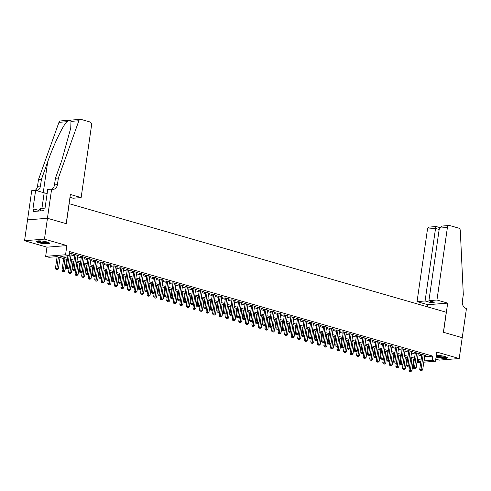 <?xml version="1.0" encoding="UTF-8"?>
<svg xmlns="http://www.w3.org/2000/svg" width="491" height="491" viewBox="0 0 491 491"><rect width="100%" height="100%" fill="white"/><g stroke="black" fill="none" stroke-linecap="round" stroke-linejoin="round"><path stroke-width="0.74" d="M38.82 242.707A6.678 1.185 -171.8 0 0 45.761 243.843A6.678 1.185 -171.8 0 0 49.622 243.327A6.678 1.185 -171.8 0 0 47.21 242.038A6.678 1.185 -171.8 0 0 40.268 240.903A6.678 1.185 -171.8 0 0 36.408 241.419A6.678 1.185 -171.8 0 0 38.82 242.707M436.063 357.067A6.678 1.185 -171.8 0 0 436.548 357.215A6.678 1.185 -171.8 0 0 443.49 358.344A6.678 1.185 -171.8 0 0 447.35 357.829A6.678 1.185 -171.8 0 0 444.938 356.54A6.678 1.185 -171.8 0 0 436.309 355.374M67.347 259.622L56.999 256.646L48.928 257.29L45.651 256.345L65.561 254.749L68.832 255.694L60.761 256.339L67.537 258.291M51.635 189.084L47.431 218.268L66.187 223.669L70.391 194.485L81.132 197.578L91.584 125.039A2.565 1.995 85.4 0 0 89.976 121.971L81.04 119.399A2.565 1.995 85.4 0 0 80.475 119.344A2.565 1.995 85.4 0 0 78.861 120.755L58.38 178.006L57.416 184.671A5.99 4.652 -94.6 0 1 53.316 189.33A5.99 4.652 -94.6 0 1 51.997 189.188L47.731 189.397L45.043 208.08L44.184 208.147L43.822 210.645L33.437 211.48L33.799 208.982L32.934 209.049L35.628 190.373L31.725 190.686L24.55 240.719L46.97 247.176L45.651 256.345M435.769 359.111L439.298 360.124L459.208 358.528L436.787 352.072L435.462 361.247L423.801 362.18M413.919 362.37L413.17 362.155M27.551 219.876L47.461 218.28L44.46 239.123L24.55 240.719M47.461 218.28L66.285 223.7L69.17 203.685L446.276 312.258L443.391 332.266L462.209 337.685L459.208 358.528M71.201 253.915L72.41 253.816L69.237 252.902M77.75 255.799L78.953 255.701L75.025 254.571L73.681 254.676L74.828 255.007M84.292 257.683L85.502 257.585L81.574 256.455L80.229 256.566L81.377 256.891M90.841 259.567L92.05 259.469L88.122 258.34L86.778 258.45L87.92 258.775M97.39 261.451L98.593 261.353L94.665 260.224L93.321 260.334L94.468 260.666M103.939 263.336L105.142 263.244L101.214 262.108L99.869 262.219L101.017 262.55M110.481 265.22L111.69 265.128L107.762 263.992L106.418 264.103L107.56 264.434M117.03 267.11L118.239 267.012L114.311 265.883L112.961 265.987L114.108 266.318M123.579 268.994L124.782 268.896L120.854 267.767L119.509 267.871L120.657 268.203M130.121 270.879L131.33 270.78L127.402 269.651L126.058 269.755L127.206 270.087M136.67 272.763L137.879 272.665L133.951 271.535L132.607 271.64L133.748 271.971M143.219 274.647L144.422 274.549L140.494 273.419L139.149 273.53L140.297 273.855M149.761 276.531L150.97 276.433L147.042 275.304L145.698 275.414L146.846 275.739M156.31 278.415L157.519 278.317L153.591 277.188L152.247 277.298L153.388 277.624M162.859 280.3L164.068 280.208L160.14 279.072L158.789 279.183L159.937 279.514M169.407 282.184L170.61 282.092L166.682 280.956L165.338 281.067L166.486 281.398M175.95 284.074L177.159 283.976L173.231 282.841L171.887 282.951L173.035 283.282M182.499 285.958L183.708 285.86L179.78 284.731L178.436 284.835L179.577 285.167M189.047 287.843L190.25 287.744L186.322 286.615L184.978 286.719L186.126 287.051M195.59 289.727L196.799 289.629L192.871 288.499L191.527 288.604L192.675 288.935M202.139 291.611L203.348 291.513L199.42 290.384L198.076 290.488L199.217 290.819M208.687 293.495L209.896 293.397L205.968 292.268L204.618 292.378L205.766 292.704M215.236 295.379L216.439 295.281L212.511 294.152L211.167 294.262L212.315 294.588M221.779 297.264L222.988 297.165L219.06 296.036L217.716 296.147L218.863 296.478M228.327 299.148L229.536 299.056L225.608 297.92L224.264 298.031L225.406 298.362M234.876 301.032L236.079 300.94L232.151 299.805L230.807 299.915L231.955 300.247M241.419 302.922L242.628 302.824L238.7 301.695L237.356 301.799L238.503 302.131M247.967 304.807L249.176 304.708L245.248 303.579L243.904 303.684L245.046 304.015M254.516 306.691L255.725 306.593L251.797 305.463L250.447 305.568L251.595 305.899M261.065 308.575L262.268 308.477L258.34 307.348L256.996 307.452L258.143 307.783M267.607 310.459L268.816 310.361L264.888 309.232L263.544 309.342L264.686 309.668M274.156 312.344L275.365 312.245L271.437 311.116L270.093 311.226L271.235 311.552M280.705 314.228L281.908 314.13L277.98 313L276.636 313.111L277.783 313.442M287.247 316.112L288.456 316.02L284.528 314.884L283.184 314.995L284.332 315.326M293.796 317.996L295.005 317.904L291.077 316.769L289.733 316.879L290.875 317.211M300.345 319.887L301.554 319.788L297.626 318.659L296.276 318.763L297.423 319.095M306.893 321.771L308.096 321.673L304.168 320.543L302.824 320.648L303.972 320.979M313.436 323.655L314.645 323.557L310.717 322.427L309.373 322.532L310.515 322.863M319.985 325.539L321.194 325.441L317.266 324.312L315.922 324.416L317.063 324.747M326.533 327.423L327.736 327.325L323.808 326.196L322.464 326.306L323.612 326.632M333.076 329.308L334.285 329.209L330.357 328.08L329.013 328.191L330.161 328.516M339.625 331.192L340.834 331.094L336.906 329.964L335.562 330.075L336.703 330.4M346.173 333.076L347.382 332.984L343.454 331.848L342.104 331.959L343.252 332.29M352.722 334.96L353.925 334.868L349.997 333.733L348.653 333.843L349.801 334.175M359.265 336.851L360.474 336.752L356.546 335.617L355.202 335.727L356.343 336.059M365.813 338.735L367.023 338.637L363.095 337.507L361.75 337.612L362.892 337.943M372.362 340.619L373.565 340.521L369.637 339.391L368.293 339.496L369.441 339.827M378.905 342.503L380.114 342.405L376.186 341.276L374.842 341.38L375.989 341.711M385.453 344.387L386.663 344.289L382.735 343.16L381.39 343.264L382.532 343.596M392.002 346.272L393.211 346.173L389.283 345.044L387.933 345.155L389.081 345.48M398.551 348.156L399.754 348.058L395.826 346.928L394.482 347.039L395.629 347.364M405.093 350.04L406.303 349.942L402.375 348.813L401.03 348.923L402.172 349.254M411.642 351.924L412.851 351.832L408.923 350.697L407.579 350.807L408.721 351.139M418.191 353.808L419.394 353.716L415.466 352.581L414.122 352.691L415.269 353.023M424.586 356.742L432.792 356.135L69.434 251.527L68.832 255.694M71.048 254.958L74.681 256.007M77.596 256.848L81.23 257.892M84.145 258.732L87.779 259.776M90.688 260.617L94.327 261.66M97.236 262.501L100.87 263.544M103.785 264.385L107.419 265.428M110.334 266.269L113.967 267.319M116.876 268.154L120.51 269.203M123.425 270.038L127.059 271.087M129.974 271.922L133.607 272.971M136.516 273.812L140.156 274.856M143.065 275.697L146.699 276.74M149.614 277.581L153.247 278.624M156.163 279.465L159.796 280.508M162.705 281.349L166.339 282.393M169.254 283.233L172.887 284.277M175.803 285.118L179.436 286.167M182.345 287.002L185.979 288.051M188.894 288.886L192.527 289.935M195.443 290.77L199.076 291.82M201.991 292.661L205.625 293.704M208.534 294.545L212.167 295.588M215.083 296.429L218.716 297.472M221.631 298.313L225.265 299.357M228.174 300.197L231.807 301.241M234.723 302.082L238.356 303.131M241.271 303.966L244.905 305.015M247.82 305.85L251.453 306.9M254.363 307.734L257.996 308.784M260.911 309.625L264.545 310.668M267.46 311.509L271.093 312.552M274.003 313.393L277.636 314.436M280.551 315.277L284.185 316.321M287.1 317.161L290.733 318.205M293.649 319.046L297.282 320.095M300.191 320.93L303.825 321.979M306.74 322.814L310.373 323.864M313.289 324.698L316.922 325.748M319.831 326.583L323.465 327.632M326.38 328.473L330.013 329.516M332.929 330.357L336.562 331.4M339.477 332.241L343.111 333.285M346.02 334.125L349.653 335.169M352.569 336.01L356.202 337.053M359.117 337.894L362.751 338.943M365.66 339.778L369.293 340.828M372.209 341.662L375.842 342.712M378.757 343.547L382.391 344.596M385.306 345.437L388.94 346.48M391.849 347.321L395.482 348.365M398.397 349.205L402.031 350.249M404.946 351.09L408.58 352.133M411.489 352.974L415.122 354.017M418.037 354.858L421.671 355.907M424.733 355.699L425.942 355.601L422.014 354.471L420.67 354.576L421.818 354.907M46.97 247.176L66.88 245.58L44.46 239.123M66.88 245.58L65.561 254.749M432.792 356.135L432.19 360.302L435.462 361.247M417.08 361.517L420.351 361.253L417.246 360.357M414.33 359.522L410.697 358.473M407.788 357.632L404.154 356.589M401.239 355.748L397.606 354.705M394.69 353.864L391.057 352.82M388.142 351.979L384.508 350.936M381.599 350.095L377.966 349.052M375.05 348.211L371.417 347.168M368.502 346.327L364.868 345.277M361.959 344.443L358.326 343.393M355.41 342.558L351.777 341.509M348.862 340.674L345.228 339.625M342.313 338.784L338.68 337.74M335.77 336.9L332.137 335.856M329.222 335.015L325.588 333.972M322.673 333.131L319.04 332.088M316.13 331.247L312.497 330.204M309.582 329.363L305.948 328.313M303.033 327.479L299.4 326.429M296.484 325.594L292.851 324.545M289.942 323.71L286.308 322.661M283.393 321.82L279.76 320.776M276.844 319.936L273.211 318.892M270.302 318.051L266.668 317.008M263.753 316.167L260.12 315.124M257.204 314.283L253.571 313.24M250.655 312.399L247.022 311.349M244.113 310.515L240.48 309.465M237.564 308.63L233.931 307.581M231.016 306.746L227.382 305.697M224.473 304.856L220.84 303.812M217.924 302.972L214.291 301.928M211.375 301.087L207.742 300.044M204.827 299.203L201.193 298.16M198.284 297.319L194.651 296.276M191.736 295.435L188.102 294.391M185.187 293.55L181.553 292.501M178.644 291.666L175.011 290.617M172.095 289.782L168.462 288.733M165.547 287.898L161.913 286.848M159.004 286.007L155.365 284.964M152.456 284.123L148.822 283.08M145.907 282.239L142.273 281.196M139.358 280.355L135.725 279.311M132.816 278.471L129.182 277.427M126.267 276.586L122.633 275.537M119.718 274.702L116.085 273.653M113.176 272.818L109.536 271.769M106.627 270.934L102.993 269.884M100.078 269.043L96.445 268M93.529 267.159L89.896 266.116M86.987 265.275L83.353 264.232M80.438 263.391L76.805 262.347M73.889 261.507L70.256 260.463M413.213 361.824L414.011 361.763M420.732 362.426L416.902 362.732M423.985 360.91L432.19 360.302M70.446 259.131L74.08 260.175M76.995 261.016L80.628 262.059M83.544 262.9L87.177 263.943M90.092 264.784L93.726 265.827M96.635 266.668L100.268 267.718M103.184 268.552L106.817 269.602M109.732 270.437L113.366 271.486M116.275 272.321L119.908 273.37M122.824 274.211L126.457 275.255M129.372 276.095L133.006 277.139M135.921 277.98L139.554 279.023M142.464 279.864L146.097 280.907M149.012 281.748L152.646 282.791M155.561 283.632L159.194 284.682M162.104 285.517L165.737 286.566M168.652 287.401L172.286 288.45M175.201 289.285L178.834 290.334M181.75 291.175L185.383 292.219M188.292 293.059L191.926 294.103M194.841 294.944L198.474 295.987M201.39 296.828L205.023 297.871M207.932 298.712L211.566 299.755M214.481 300.596L218.114 301.64M221.03 302.481L224.663 303.53M227.579 304.365L231.212 305.414M234.121 306.249L237.754 307.298M240.67 308.133L244.303 309.183M247.219 310.024L250.852 311.067M253.761 311.908L257.394 312.951M260.31 313.792L263.943 314.835M266.858 315.676L270.492 316.72M273.407 317.56L277.041 318.604M279.95 319.445L283.583 320.494M286.499 321.329L290.132 322.378M293.047 323.213L296.681 324.263M299.59 325.097L303.223 326.147M306.139 326.988L309.772 328.031M312.687 328.872L316.321 329.915M319.236 330.756L322.869 331.799M325.779 332.64L329.412 333.684M332.327 334.524L335.961 335.568M338.876 336.409L342.509 337.458M345.418 338.293L349.052 339.342M351.967 340.177L355.601 341.227M358.516 342.061L362.149 343.111M365.065 343.945L368.698 344.995M371.607 345.836L375.241 346.879M378.156 347.72L381.789 348.763M384.705 349.604L388.338 350.648M391.247 351.488L394.881 352.532M397.796 353.373L401.429 354.416M404.345 355.257L407.978 356.306M410.893 357.141L414.527 358.191M417.436 359.025L421.069 360.075M424.721 356.779L424.12 360.953M421.879 354.477L419.725 369.416L421.069 369.306L423.162 354.797M421.002 370.564L421.659 370.754L421.002 370.564L421.069 369.306L422.708 369.778L424.795 355.269M419.725 369.416L420.462 370.607M421.659 370.754L422.708 369.778M409.574 366.047L408.966 370.275L411.943 370.644L413.582 359.302M411.943 358.829L410.243 371.429L409.703 371.472L410.893 371.613L410.243 371.429M411.943 370.644L410.893 371.613M409.703 371.472L408.966 370.275M446.528 357.11A5.775 1.025 8.2 0 1 439.905 357.098A5.775 1.025 8.2 0 1 436.198 356.165M436.272 355.613A5.352 0.945 -171.8 0 0 440.034 356.619A5.352 0.945 -171.8 0 0 445.84 356.828M436.161 356.392A6.635 1.172 -171.8 0 0 439.764 357.233A6.635 1.172 -171.8 0 0 447.105 357.442M48.805 242.603A5.775 1.025 8.2 0 1 42.177 242.591A5.775 1.025 8.2 0 1 37.396 240.958M38.138 240.885A5.352 0.945 -171.8 0 0 42.306 242.112A5.352 0.945 -171.8 0 0 48.112 242.321M36.751 241.118A6.635 1.172 -171.8 0 0 42.036 242.726A6.635 1.172 -171.8 0 0 49.376 242.935M38.875 211.044L39.09 209.577L40.587 208.153L44.141 208.411M40.182 210.94L40.587 208.153M436.953 300.019L447.411 227.48L439.365 228.125L428.913 300.664L436.953 300.019L447.694 303.113L443.49 332.297L462.246 337.698L466.45 308.514L466.088 308.409A5.99 4.652 85.4 0 1 462.35 301.253L463.308 294.582L460.3 230.567A2.565 1.995 85.4 0 0 458.668 228.119L449.731 225.547A2.565 1.995 85.4 0 0 449.167 225.486A2.565 1.995 85.4 0 0 447.411 227.48M427.477 306.844L427.784 304.708L447.694 303.113M427.784 304.708L417.049 301.615L425.089 300.971L430.527 302.536L434.345 302.229L428.913 300.664M425.089 300.971L435.542 228.432L427.501 229.076A2.565 1.995 -94.6 0 1 429.257 227.088L436.168 226.535L439.568 227.517M417.049 301.615L427.501 229.076M430.527 302.536L430.717 301.186M436.253 226.627C436.02 226.369 435.787 226.971 435.542 228.432L439.169 229.475M449.167 225.486L442.287 226.038L439.365 228.125M58.38 178.006L55.434 178.239L61.713 160.686L70.741 128.12L70.986 121.381C70.299 120.27 68.912 120.381 66.825 121.719C62.59 126.113 53.556 145.041 47.695 161.809L41.416 179.362L40.458 186.034A5.99 4.652 -94.6 0 1 36.616 190.655M41.416 179.362L38.47 179.602L37.512 186.273A5.99 4.652 -94.6 0 1 34.984 190.422M51.813 189.139A5.99 4.652 -94.6 0 0 54.47 184.911L55.434 178.239M66.825 121.719L58.951 122.351L38.47 179.602M47.431 218.268L27.521 219.864M81.132 197.578L73.085 198.223L69.98 197.333M47.136 193.546A9.63 1.706 8.2 0 1 44.172 192.828L35.628 190.373M58.951 122.351A2.565 1.995 -94.6 0 1 60.565 120.939L80.475 119.344M38.961 210.467L33.799 208.982M415.331 352.593L413.177 367.532L414.521 367.421L416.613 352.912M414.453 368.68L415.11 368.87L414.453 368.68L414.521 367.421L416.159 367.894L418.252 353.385M413.177 367.532L413.919 368.723M415.11 368.87L416.159 367.894M408.782 350.709L406.634 365.642L407.978 365.537L410.065 351.028M407.911 366.795L408.561 366.986L407.911 366.795L407.978 365.537L409.611 366.01L411.703 351.501M406.634 365.642L407.37 366.838M408.561 366.986L409.611 366.01M402.233 348.825L400.085 363.757L401.429 363.653L403.522 349.144M401.362 364.911L402.012 365.095L401.362 364.911L401.429 363.653L403.068 364.126L405.155 349.617M400.085 363.757L400.822 364.954M402.012 365.095L403.068 364.126M395.691 346.941L393.537 361.873L394.881 361.769L396.974 347.26M394.813 363.027L395.47 363.211L394.813 363.027L394.881 361.769L396.519 362.235L398.612 347.732M393.537 361.873L394.273 363.07M395.47 363.211L396.519 362.235M403.025 364.162L402.417 368.391L405.4 368.753L407.033 357.417M405.394 356.945L403.694 369.545L403.154 369.588L404.351 369.729L403.694 369.545M405.4 368.753L404.351 369.729M403.154 369.588L402.417 368.391M396.483 362.272L395.869 366.507L398.852 366.869L400.484 355.533M398.852 355.061L397.145 367.655L396.605 367.698L397.802 367.845L397.145 367.655M398.852 366.869L397.802 367.845M396.605 367.698L395.869 366.507M389.934 360.388L389.32 364.623L392.303 364.985L393.935 353.649M392.303 353.176L390.597 365.77L390.063 365.813L391.253 365.961L390.597 365.77M392.303 364.985L391.253 365.961M390.063 365.813L389.32 364.623M383.385 358.504L382.777 362.739L385.76 363.101L387.393 351.765M385.754 351.292L384.054 363.886L383.514 363.929L384.705 364.077L384.054 363.886M385.76 363.101L384.705 364.077M383.514 363.929L382.777 362.739M389.142 345.056L386.988 359.989L388.338 359.885L390.425 345.376M388.264 361.137L388.921 361.327L388.264 361.137L388.338 359.885L389.971 360.351L392.063 345.848M386.988 359.989L387.73 361.186M388.921 361.327L389.971 360.351M376.836 356.619L376.229 360.854L379.212 361.216L380.844 349.88M379.205 349.408L377.505 362.002L376.965 362.045L378.162 362.192L377.505 362.002M379.212 361.216L378.162 362.192M376.965 362.045L376.229 360.854M382.593 343.172L380.445 358.105L381.789 357.994L383.882 343.491M381.722 359.252L382.372 359.443L381.722 359.252L381.789 357.994L383.428 358.467L385.515 343.958M380.445 358.105L381.182 359.295M382.372 359.443L383.428 358.467M370.294 354.735L369.68 358.97L372.663 359.332L374.295 347.996M372.663 347.524L370.957 360.118L370.423 360.161L371.613 360.308L370.957 360.118M372.663 359.332L371.613 360.308M370.423 360.161L369.68 358.97M376.051 341.288L373.897 356.221L375.241 356.11L377.333 341.607M375.173 357.368L375.83 357.558L375.173 357.368L375.241 356.11L376.879 356.583L378.966 342.074M373.897 356.221L374.633 357.411M375.83 357.558L376.879 356.583M363.745 352.851L363.137 357.086L366.114 357.448L367.753 346.112M366.114 345.639L364.414 358.234L363.874 358.277L365.065 358.424L364.414 358.234M366.114 357.448L365.065 358.424M363.874 358.277L363.137 357.086M369.502 339.398L367.348 354.336L368.692 354.226L370.785 339.717M368.624 355.484L369.281 355.674L368.624 355.484L368.692 354.226L370.331 354.698L372.423 340.189M367.348 354.336L368.09 355.527M369.281 355.674L370.331 354.698M357.196 350.967L356.589 355.196L359.572 355.564L361.204 344.222M359.565 343.755L357.865 356.349L357.325 356.392L358.522 356.534L357.865 356.349M359.572 355.564L358.522 356.534M357.325 356.392L356.589 355.196M362.953 337.513L360.805 352.452L362.149 352.342L364.236 337.833M362.082 353.6L362.732 353.79L362.082 353.6L362.149 352.342L363.782 352.814L365.875 338.305M360.805 352.452L361.542 353.643M362.732 353.79L363.782 352.814M350.654 349.083L350.04 353.311L353.023 353.68L354.655 342.337M353.023 341.871L351.317 354.465L350.777 354.508L351.973 354.649L351.317 354.465M353.023 353.68L351.973 354.649M350.777 354.508L350.04 353.311M356.411 335.629L354.257 350.568L355.601 350.457L357.693 335.948M355.533 351.716L356.19 351.906L355.533 351.716L355.601 350.457L357.239 350.93L359.326 336.421M354.257 350.568L354.993 351.759M356.19 351.906L357.239 350.93M344.105 347.198L343.491 351.427L346.474 351.789L348.107 340.453M346.474 339.981L344.768 352.581L344.234 352.624L345.425 352.765L344.768 352.581M346.474 351.789L345.425 352.765M344.234 352.624L343.491 351.427M349.862 333.745L347.708 348.678L349.052 348.573L351.145 334.064M348.984 349.831L349.641 350.022L348.984 349.831L349.052 348.573L350.691 349.046L352.784 334.537M347.708 348.678L348.444 349.874M349.641 350.022L350.691 349.046M337.556 345.308L336.949 349.543L339.932 349.905L341.564 338.569M339.925 338.096L338.225 350.691L337.685 350.734L338.876 350.881L338.225 350.691M339.932 349.905L338.876 350.881M337.685 350.734L336.949 349.543M343.313 331.861L341.159 346.793L342.509 346.689L344.596 332.18M342.436 347.947L343.092 348.131L342.436 347.947L342.509 346.689L344.142 347.162L346.235 332.653M341.159 346.793L341.902 347.99M343.092 348.131L344.142 347.162M331.008 343.424L330.4 347.659L333.383 348.021L335.015 336.685M333.377 336.212L331.677 348.806L331.137 348.849L332.333 348.997L331.677 348.806M333.383 348.021L332.333 348.997M331.137 348.849L330.4 347.659M336.765 329.977L334.617 344.909L335.961 344.805L338.053 330.296M335.893 346.063L336.544 346.247L335.893 346.063L335.961 344.805L337.599 345.271L339.686 330.768M334.617 344.909L335.353 346.106M336.544 346.247L337.599 345.271M324.465 341.54L323.851 345.774L326.834 346.137L328.467 334.801M326.834 334.328L325.128 346.922L324.594 346.965L325.785 347.112L325.128 346.922M326.834 346.137L325.785 347.112M324.594 346.965L323.851 345.774M330.222 328.092L328.068 343.025L329.412 342.921L331.505 328.411M329.344 344.179L330.001 344.363L329.344 344.179L329.412 342.921L331.051 343.387L333.137 328.884M328.068 343.025L328.804 344.222M330.001 344.363L331.051 343.387M317.916 339.655L317.309 343.89L320.285 344.252L321.924 332.916M320.285 332.444L318.585 345.038L318.045 345.081L319.236 345.228L318.585 345.038M320.285 344.252L319.236 345.228M318.045 345.081L317.309 343.89M323.673 326.208L321.519 341.141L322.863 341.03L324.956 326.527M322.796 342.288L323.452 342.479L322.796 342.288L322.863 341.03L324.502 341.503L326.595 326.994M321.519 341.141L322.262 342.331M323.452 342.479L324.502 341.503M311.368 337.771L310.76 342.006L313.743 342.368L315.375 331.032M313.737 330.56L312.037 343.154L311.497 343.197L312.693 343.344L312.037 343.154M313.743 342.368L312.693 343.344M311.497 343.197L310.76 342.006M317.125 324.324L314.977 339.256L316.321 339.146L318.407 324.643M316.253 340.404L316.904 340.594L316.253 340.404L316.321 339.146L317.953 339.619L320.046 325.11M314.977 339.256L315.713 340.447M316.904 340.594L317.953 339.619M304.825 335.887L304.211 340.122L307.194 340.484L308.827 329.148M307.194 328.675L305.488 341.27L304.948 341.313L306.145 341.46L305.488 341.27M307.194 340.484L306.145 341.46M304.948 341.313L304.211 340.122M310.582 322.44L308.428 337.372L309.772 337.262L311.865 322.753M309.704 338.52L310.361 338.71L309.704 338.52L309.772 337.262L311.411 337.734L313.497 323.225M308.428 337.372L309.164 338.563M310.361 338.71L311.411 337.734M298.276 334.003L297.663 338.231L300.645 338.6L302.278 327.258M300.645 326.791L298.939 339.385L298.405 339.428L299.596 339.576L298.939 339.385M300.645 338.6L299.596 339.576M298.405 339.428L297.663 338.231M304.033 320.549L301.879 335.488L303.223 335.378L305.316 320.868M303.156 336.636L303.812 336.826L303.156 336.636L303.223 335.378L304.862 335.85L306.955 321.341M301.879 335.488L302.616 336.679M303.812 336.826L304.862 335.85M291.728 332.119L291.12 336.347L294.103 336.716L295.735 325.373M294.097 324.907L292.397 337.501L291.857 337.544L293.047 337.685L292.397 337.501M294.103 336.716L293.047 337.685M291.857 337.544L291.12 336.347M297.485 318.665L295.33 333.604L296.681 333.493L298.767 318.984M296.607 334.752L297.264 334.942L296.607 334.752L296.681 333.493L298.313 333.966L300.406 319.457M295.33 333.604L296.073 334.794M297.264 334.942L298.313 333.966M285.179 330.234L284.571 334.463L287.554 334.825L289.187 323.489M287.548 323.017L285.848 335.617L285.308 335.66L286.505 335.801L285.848 335.617M287.554 334.825L286.505 335.801M285.308 335.66L284.571 334.463M290.936 316.781L288.788 331.72L290.132 331.609L292.225 317.1M290.064 332.867L290.715 333.058L290.064 332.867L290.132 331.609L291.771 332.082L293.857 317.573M288.788 331.72L289.524 332.91M290.715 333.058L291.771 332.082M278.636 328.344L278.023 332.579L281.005 332.941L282.638 321.605M281.005 321.132L279.299 333.733L278.765 333.776L279.956 333.917L279.299 333.733M281.005 332.941L279.956 333.917M278.765 333.776L278.023 332.579M284.393 314.897L282.239 329.829L283.583 329.725L285.676 315.216M283.516 330.983L284.172 331.167L283.516 330.983L283.583 329.725L285.222 330.197L287.309 315.688M282.239 329.829L282.976 331.026M284.172 331.167L285.222 330.197M272.088 326.46L271.48 330.695L274.457 331.057L276.095 319.721M274.457 319.248L272.757 331.842L272.217 331.885L273.407 332.033L272.757 331.842M274.457 331.057L273.407 332.033M272.217 331.885L271.48 330.695M277.845 313.012L275.69 327.945L277.034 327.841L279.127 313.332M276.967 329.099L277.624 329.283L276.967 329.099L277.034 327.841L278.673 328.313L280.766 313.804M275.69 327.945L276.433 329.142M277.624 329.283L278.673 328.313M265.539 324.576L264.931 328.81L267.914 329.173L269.547 317.837M267.908 317.364L266.208 329.958L265.668 330.001L266.865 330.148L266.208 329.958M267.914 329.173L266.865 330.148M265.668 330.001L264.931 328.81M271.296 311.128L269.148 326.061L270.492 325.956L272.579 311.447M270.424 327.215L271.075 327.399L270.424 327.215L270.492 325.956L272.124 326.423L274.217 311.92M269.148 326.061L269.884 327.258M271.075 327.399L272.124 326.423M258.996 322.691L258.383 326.926L261.365 327.288L262.998 315.952M261.365 315.48L259.659 328.074L259.119 328.117L260.316 328.264L259.659 328.074M261.365 327.288L260.316 328.264M259.119 328.117L258.383 326.926M264.753 309.244L262.599 324.177L263.943 324.072L266.036 309.563M263.876 325.324L264.532 325.515L263.876 325.324L263.943 324.072L265.582 324.539L267.669 310.03M262.599 324.177L263.336 325.367M264.532 325.515L265.582 324.539M252.448 320.807L251.834 325.042L254.817 325.404L256.455 314.068M254.817 313.596L253.111 326.19L252.577 326.233L253.767 326.38L253.111 326.19M254.817 325.404L253.767 326.38M252.577 326.233L251.834 325.042M258.205 307.36L256.05 322.292L257.394 322.182L259.487 307.679M257.327 323.44L257.984 323.63L257.327 323.44L257.394 322.182L259.033 322.655L261.126 308.145M256.05 322.292L256.787 323.483M257.984 323.63L259.033 322.655M245.899 318.923L245.291 323.158L248.274 323.52L249.907 312.184M248.268 311.711L246.568 324.305L246.028 324.348L247.219 324.496L246.568 324.305M248.274 323.52L247.219 324.496M246.028 324.348L245.291 323.158M251.656 305.476L249.502 320.408L250.852 320.298L252.939 305.795M250.778 321.556L251.435 321.746L250.778 321.556L250.852 320.298L252.484 320.77L254.577 306.261M249.502 320.408L250.244 321.599M251.435 321.746L252.484 320.77M239.35 317.039L238.743 321.274L241.725 321.636L243.358 310.294M241.719 309.827L240.019 322.421L239.479 322.464L240.676 322.612L240.019 322.421M241.725 321.636L240.676 322.612M239.479 322.464L238.743 321.274M245.107 303.585L242.959 318.524L244.303 318.413L246.396 303.904M244.236 319.672L244.886 319.862L244.236 319.672L244.303 318.413L245.942 318.886L248.029 304.377M242.959 318.524L243.696 319.715M244.886 319.862L245.942 318.886M232.808 315.154L232.194 319.383L235.177 319.751L236.809 308.409M235.177 307.943L233.47 320.537L232.937 320.58L234.127 320.721L233.47 320.537M235.177 319.751L234.127 320.721M232.937 320.58L232.194 319.383M238.565 301.701L236.41 316.64L237.754 316.529L239.847 302.02M237.687 317.787L238.344 317.978L237.687 317.787L237.754 316.529L239.393 317.002L241.48 302.493M236.41 316.64L237.147 317.83M238.344 317.978L239.393 317.002M226.259 313.27L225.651 317.499L228.628 317.867L230.267 306.525M228.628 306.059L226.928 318.653L226.388 318.696L227.579 318.837L226.928 318.653M228.628 317.867L227.579 318.837M226.388 318.696L225.651 317.499M232.016 299.817L229.862 314.756L231.206 314.645L233.299 300.136M231.138 315.903L231.795 316.094L231.138 315.903L231.206 314.645L232.844 315.118L234.937 300.609M229.862 314.756L230.604 315.946M231.795 316.094L232.844 315.118M219.71 311.386L219.103 315.615L222.085 315.977L223.718 304.641M222.079 304.168L220.379 316.769L219.839 316.812L221.036 316.953L220.379 316.769M222.085 315.977L221.036 316.953M219.839 316.812L219.103 315.615M225.467 297.933L223.319 312.865L224.663 312.761L226.75 298.252M224.596 314.019L225.246 314.209L224.596 314.019L224.663 312.761L226.296 313.233L228.389 298.724M223.319 312.865L224.056 314.062M225.246 314.209L226.296 313.233M213.168 309.496L212.554 313.731L215.537 314.093L217.169 302.757M215.537 302.284L213.831 314.878L213.29 314.921L214.487 315.069L213.831 314.878M215.537 314.093L214.487 315.069M213.29 314.921L212.554 313.731M218.925 296.048L216.77 310.981L218.114 310.877L220.207 296.368M218.047 312.135L218.704 312.319L218.047 312.135L218.114 310.877L219.753 311.349L221.84 296.84M216.77 310.981L217.507 312.178M218.704 312.319L219.753 311.349M206.619 307.611L206.005 311.846L208.988 312.208L210.627 300.873M208.988 300.4L207.282 312.994L206.748 313.037L207.939 313.184L207.282 312.994M208.988 312.208L207.939 313.184M206.748 313.037L206.005 311.846M212.376 294.164L210.222 309.097L211.566 308.992L213.659 294.483M211.498 310.251L212.155 310.435L211.498 310.251L211.566 308.992L213.204 309.459L215.297 294.956M210.222 309.097L210.958 310.294M212.155 310.435L213.204 309.459M200.07 305.727L199.463 309.962L202.445 310.324L204.078 298.988M202.439 298.516L200.739 311.11L200.199 311.153L201.39 311.3L200.739 311.11M202.445 310.324L201.39 311.3M200.199 311.153L199.463 309.962M205.827 292.28L203.673 307.213L205.023 307.108L207.11 292.599M204.95 308.36L205.606 308.551L204.95 308.36L205.023 307.108L206.656 307.575L208.749 293.072M203.673 307.213L204.416 308.409M205.606 308.551L206.656 307.575M193.522 303.843L192.914 308.078L195.897 308.44L197.529 297.104M195.891 296.632L194.19 309.226L193.65 309.269L194.847 309.416L194.19 309.226M195.897 308.44L194.847 309.416M193.65 309.269L192.914 308.078M199.278 290.396L197.13 305.328L198.474 305.218L200.567 290.715M198.407 306.476L199.058 306.666L198.407 306.476L198.474 305.218L200.113 305.69L202.2 291.181M197.13 305.328L197.867 306.519M199.058 306.666L200.113 305.69M186.979 301.959L186.365 306.194L189.348 306.556L190.981 295.22M189.348 294.747L187.642 307.341L187.108 307.384L188.299 307.532L187.642 307.341M189.348 306.556L188.299 307.532M187.108 307.384L186.365 306.194M192.736 288.512L190.582 303.444L191.926 303.334L194.019 288.831M191.858 304.592L192.515 304.782L191.858 304.592L191.926 303.334L193.564 303.806L195.657 289.297M190.582 303.444L191.318 304.635M192.515 304.782L193.564 303.806M180.43 300.075L179.823 304.31L182.799 304.672L184.438 293.336M182.799 292.863L181.099 305.457L180.559 305.5L181.75 305.648L181.099 305.457M182.799 304.672L181.75 305.648M180.559 305.5L179.823 304.31M186.187 286.621L184.033 301.56L185.377 301.449L187.47 286.94M185.31 302.708L185.966 302.898L185.31 302.708L185.377 301.449L187.016 301.922L189.109 287.413M184.033 301.56L184.776 302.751M185.966 302.898L187.016 301.922M173.882 298.19L173.274 302.419L176.257 302.787L177.889 291.445M176.251 290.979L174.55 303.573L174.01 303.616L175.207 303.763L174.55 303.573M176.257 302.787L175.207 303.763M174.01 303.616L173.274 302.419M179.638 284.737L177.49 299.676L178.834 299.565L180.921 285.056M178.767 300.823L179.418 301.014L178.767 300.823L178.834 299.565L180.467 300.038L182.56 285.529M177.49 299.676L178.227 300.866M179.418 301.014L180.467 300.038M167.339 296.306L166.725 300.535L169.708 300.903L171.341 289.561M169.708 289.095L168.002 301.689L167.462 301.732L168.659 301.873L168.002 301.689M169.708 300.903L168.659 301.873M167.462 301.732L166.725 300.535M173.096 282.853L170.942 297.791L172.286 297.681L174.379 283.172M172.218 298.939L172.875 299.129L172.218 298.939L172.286 297.681L173.924 298.154L176.011 283.645M170.942 297.791L171.678 298.982M172.875 299.129L173.924 298.154M160.79 294.422L160.176 298.651L163.159 299.013L164.798 287.677M163.159 287.204L161.453 299.805L160.919 299.848L162.11 299.989L161.453 299.805M163.159 299.013L162.11 299.989M160.919 299.848L160.176 298.651M166.547 280.969L164.393 295.907L165.737 295.797L167.83 281.288M165.67 297.055L166.326 297.245L165.67 297.055L165.737 295.797L167.376 296.269L169.469 281.76M164.393 295.907L165.129 297.098M166.326 297.245L167.376 296.269M154.242 292.532L153.634 296.767L156.617 297.129L158.249 285.793M156.611 285.32L154.911 297.914L154.37 297.963L155.561 298.105L154.911 297.914M156.617 297.129L155.561 298.105M154.37 297.963L153.634 296.767M159.998 279.084L157.844 294.017L159.194 293.913L161.281 279.404M159.121 295.171L159.778 295.355L159.121 295.171L159.194 293.913L160.827 294.385L162.92 279.876M157.844 294.017L158.587 295.214M159.778 295.355L160.827 294.385M147.693 290.647L147.085 294.882L150.068 295.244L151.701 283.908M150.062 283.436L148.362 296.03L147.822 296.073L149.019 296.22L148.362 296.03M150.068 295.244L149.019 296.22M147.822 296.073L147.085 294.882M153.45 277.2L151.302 292.133L152.646 292.028L154.739 277.519M152.578 293.287L153.229 293.471L152.578 293.287L152.646 292.028L154.284 292.495L156.371 277.992M151.302 292.133L152.038 293.33M153.229 293.471L154.284 292.495M141.15 288.763L140.536 292.998L143.519 293.36L145.152 282.024M143.519 281.552L141.813 294.146L141.279 294.189L142.47 294.336L141.813 294.146M143.519 293.36L142.47 294.336M141.279 294.189L140.536 292.998M146.907 275.316L144.753 290.249L146.097 290.144L148.19 275.635M146.03 291.402L146.686 291.586L146.03 291.402L146.097 290.144L147.736 290.611L149.829 276.108M144.753 290.249L145.489 291.445M146.686 291.586L147.736 290.611M134.602 286.879L133.994 291.114L136.971 291.476L138.609 280.14M136.971 279.667L135.27 292.262L134.73 292.305L135.921 292.452L135.27 292.262M136.971 291.476L135.921 292.452M134.73 292.305L133.994 291.114M140.358 273.432L138.204 288.364L139.548 288.254L141.641 273.751M139.481 289.512L140.138 289.702L139.481 289.512L139.548 288.254L141.187 288.726L143.28 274.217M138.204 288.364L138.947 289.555M140.138 289.702L141.187 288.726M128.053 284.995L127.445 289.23L130.428 289.592L132.061 278.256M130.422 277.783L128.722 290.377L128.182 290.42L129.379 290.568L128.722 290.377M130.428 289.592L129.379 290.568M128.182 290.42L127.445 289.23M133.81 271.548L131.662 286.48L133.006 286.37L135.093 271.867M132.938 287.628L133.589 287.818L132.938 287.628L133.006 286.37L134.638 286.842L136.731 272.333M131.662 286.48L132.398 287.671M133.589 287.818L134.638 286.842M121.51 283.111L120.896 287.345L123.879 287.708L125.512 276.372M123.879 275.899L122.173 288.493L121.639 288.536L122.83 288.683L122.173 288.493M123.879 287.708L122.83 288.683M121.639 288.536L120.896 287.345M127.267 269.663L125.113 284.596L126.457 284.485L128.55 269.976M126.39 285.744L127.046 285.934L126.39 285.744L126.457 284.485L128.096 284.958L130.183 270.449M125.113 284.596L125.849 285.787M127.046 285.934L128.096 284.958M114.962 281.226L114.348 285.455L117.331 285.823L118.969 274.481M117.331 274.015L115.624 286.609L115.09 286.652L116.281 286.799L115.624 286.609M117.331 285.823L116.281 286.799M115.09 286.652L114.348 285.455M120.718 267.773L118.564 282.712L119.908 282.601L122.001 268.092M119.841 283.859L120.498 284.05L119.841 283.859L119.908 282.601L121.547 283.074L123.64 268.565M118.564 282.712L119.301 283.902M120.498 284.05L121.547 283.074M108.413 279.342L107.805 283.571L110.788 283.939L112.421 272.597M110.782 272.131L109.082 284.725L108.542 284.768L109.732 284.909L109.082 284.725M110.788 283.939L109.732 284.909M108.542 284.768L107.805 283.571M114.17 265.889L112.016 280.827L113.366 280.717L115.453 266.208M113.292 281.975L113.949 282.165L113.292 281.975L113.366 280.717L114.998 281.19L117.091 266.681M112.016 280.827L112.758 282.018M113.949 282.165L114.998 281.19M101.864 277.458L101.256 281.687L104.239 282.049L105.872 270.713M104.233 270.24L102.533 282.841L101.993 282.884L103.19 283.025L102.533 282.841M104.239 282.049L103.19 283.025M101.993 282.884L101.256 281.687M107.621 264.005L105.473 278.943L106.817 278.833L108.91 264.324M106.75 280.091L107.4 280.281L106.75 280.091L106.817 278.833L108.456 279.305L110.543 264.796M105.473 278.943L106.209 280.134M107.4 280.281L108.456 279.305M95.322 275.574L94.708 279.802L97.691 280.165L99.323 268.829M97.691 268.356L95.984 280.956L95.45 280.999L96.641 281.14L95.984 280.956M97.691 280.165L96.641 281.14M95.45 280.999L94.708 279.802M101.078 262.12L98.924 277.053L100.268 276.949L102.361 262.44M100.201 278.207L100.858 278.391L100.201 278.207L100.268 276.949L101.907 277.421L104 262.912M98.924 277.053L99.661 278.25M100.858 278.391L101.907 277.421M88.773 273.683L88.165 277.918L91.142 278.28L92.781 266.944M91.142 266.472L89.442 279.066L88.902 279.109L90.092 279.256L89.442 279.066M91.142 278.28L90.092 279.256M88.902 279.109L88.165 277.918M94.53 260.236L92.376 275.169L93.72 275.064L95.813 260.555M93.652 276.323L94.309 276.507L93.652 276.323L93.72 275.064L95.358 275.537L97.451 261.028M92.376 275.169L93.118 276.365M94.309 276.507L95.358 275.537M82.224 271.799L81.616 276.034L84.599 276.396L86.232 265.06M84.593 264.588L82.893 277.182L82.353 277.225L83.55 277.372L82.893 277.182M84.599 276.396L83.55 277.372M82.353 277.225L81.616 276.034M87.981 258.352L85.833 273.284L87.177 273.18L89.264 258.671M87.11 274.438L87.76 274.622L87.11 274.438L87.177 273.18L88.81 273.647L90.903 259.144M85.833 273.284L86.569 274.481M87.76 274.622L88.81 273.647M75.682 269.915L75.068 274.15L78.051 274.512L79.683 263.176M78.051 262.703L76.344 275.298L75.81 275.341L77.001 275.488L76.344 275.298M78.051 274.512L77.001 275.488M75.81 275.341L75.068 274.15M81.438 256.468L79.284 271.4L80.628 271.296L82.721 256.787M80.561 272.548L81.218 272.738L80.561 272.548L80.628 271.296L82.267 271.762L84.354 257.259M79.284 271.4L80.021 272.591M81.218 272.738L82.267 271.762M69.133 268.031L68.519 272.266L71.502 272.628L73.141 261.292M71.502 260.819L69.796 273.413L69.262 273.456L70.452 273.604L69.796 273.413M71.502 272.628L70.452 273.604M69.262 273.456L68.519 272.266M74.89 254.584L72.736 269.516L74.08 269.406L76.173 254.903M74.012 270.664L74.669 270.854L74.012 270.664L74.08 269.406L75.718 269.878L77.811 255.369M72.736 269.516L73.472 270.707M74.669 270.854L75.718 269.878M63.677 258.567L61.976 270.381L64.959 270.744L66.592 259.408M64.953 258.935L63.253 271.529L62.713 271.572L63.904 271.719L63.253 271.529M64.959 270.744L63.904 271.719M62.713 271.572L61.976 270.381M67.899 255.768L66.187 267.632L67.537 267.521L69.624 253.018M67.463 268.78L68.12 268.97L67.463 268.78L67.537 267.521L69.17 267.994L71.263 253.485M66.187 267.632L66.929 268.822M68.12 268.97L69.17 267.994M57.128 256.683L55.428 268.497L58.411 268.859L60.043 257.523M58.404 257.051L56.704 269.645L56.164 269.688L57.361 269.835L56.704 269.645M58.411 268.859L57.361 269.835M56.164 269.688L55.428 268.497M40.458 186.034L37.512 186.273M54.47 184.911L57.416 184.671M78.861 120.755L70.986 121.381M47.695 161.809L43.263 192.57M41.95 208.252L44.172 192.828"/></g></svg>
